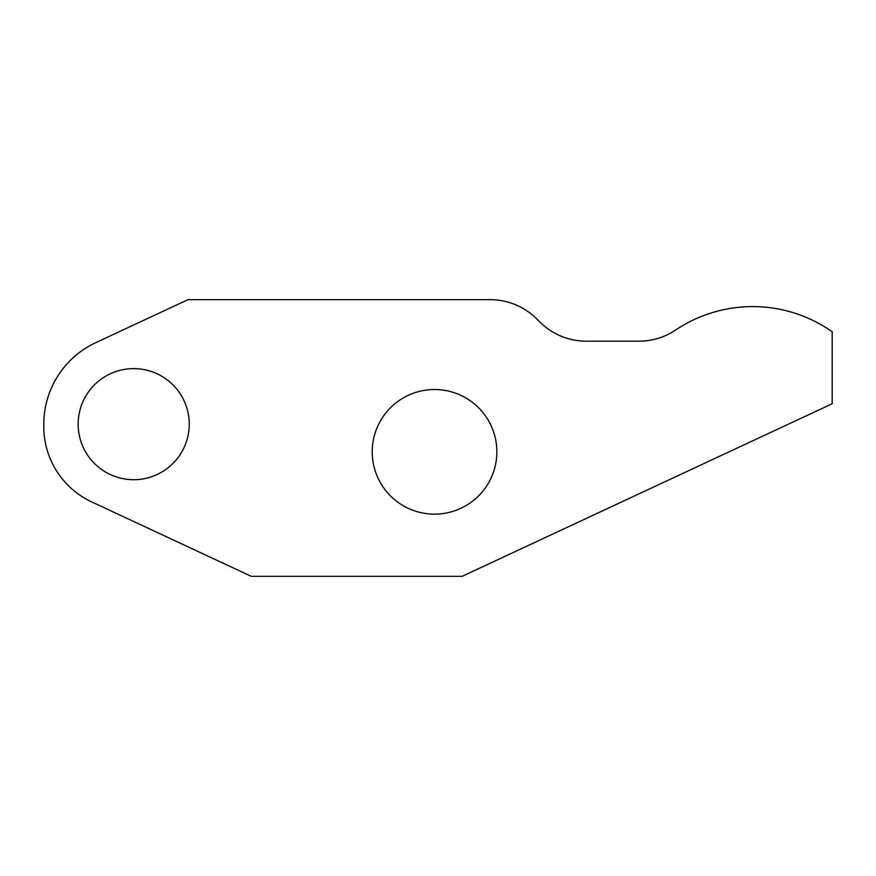<?xml version="1.0" encoding="UTF-8"?>
<svg xmlns="http://www.w3.org/2000/svg" width="876" height="876" viewBox="0 0 876 876"><rect width="100%" height="100%" fill="white"/><g stroke="black" fill="none" stroke-linecap="round" stroke-linejoin="round"><path stroke-width="1.31" d="M78.161 424.17A55.549 55.549 0 0 0 133.71 479.709A55.549 55.549 0 0 0 189.249 424.17A55.549 55.549 0 0 0 133.71 368.621A55.549 55.549 0 0 0 78.161 424.17M43.8 424.17L43.8 426.7A82.99 82.99 0 0 0 91.717 501.915L251.27 576.32L462.145 576.32L832.2 403.748L832.2 331.752A138.32 138.32 0 0 0 675.659 330.022A65.875 65.875 0 0 1 638.976 341.18L586.318 341.18A65.875 65.875 0 0 1 539.726 321.886L536.824 318.984A65.875 65.875 0 0 0 490.242 299.68L187.924 299.68L95.714 342.691A89.91 89.91 0 0 0 43.8 424.17L43.8 426.7M372.223 451.83A62.316 62.316 0 0 0 434.54 514.146A62.316 62.316 0 0 0 496.856 451.83A62.316 62.316 0 0 0 434.54 389.513A62.316 62.316 0 0 0 372.223 451.83"/></g></svg>
